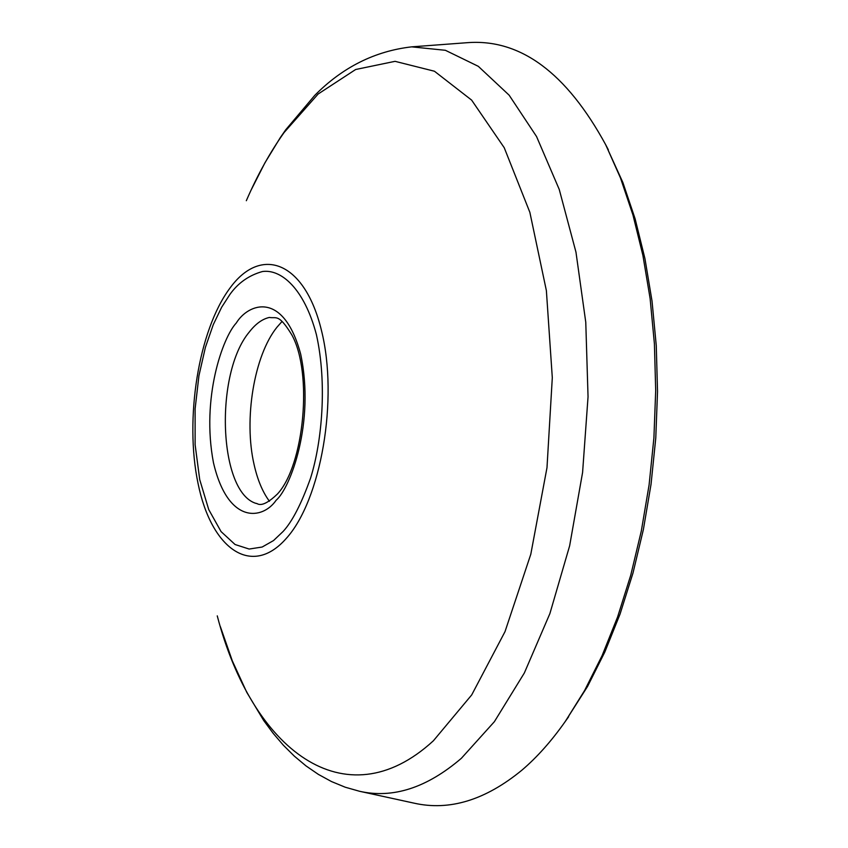 <?xml version="1.0" encoding="UTF-8"?>
<svg xmlns="http://www.w3.org/2000/svg" width="848" height="848" viewBox="0 0 848 848"><rect width="100%" height="100%" fill="white"/><g stroke="black" fill="none" stroke-linecap="round" stroke-linejoin="round"><path stroke-width="1.27" d="M411.683 46.852L445.391 50.297L478.304 66.324L509.139 95.177L536.551 136.539L559.235 189.422L575.962 252.121L585.767 322.229L588.046 396.8L582.587 472.474L569.633 545.836L549.886 613.602L524.361 672.952L494.384 721.68L461.376 758.292C426.894 787.824 392.953 798.816 359.563 791.279L414.004 803.141C449.387 811.133 485.332 800.162 521.859 770.207C537.07 757.275 551.592 740.951 565.415 721.256L584.601 690.516L602.112 655.61L617.588 616.994L630.742 575.23L641.321 530.965L649.091 484.918L653.914 437.844L655.695 390.568L654.412 343.875L650.119 298.57L642.901 255.386L632.958 214.989L620.492 177.985L605.769 144.87C566.411 72.642 520.248 38.584 467.248 42.686L411.683 46.852C374.827 51.103 342.497 67.299 314.693 95.453L285.734 129.765L280.275 137.652L264.915 162.848L251.04 190.185M282.034 321.466L276.946 327.243C254.018 355.683 243.599 419.421 254.093 464.577C257.527 479.873 262.636 492.105 269.441 501.274M565.054 721.775L587.569 686.435L604.804 652.08L620.047 614.09L632.99 573.025L643.388 529.502L651.041 484.24L655.78 437.981L657.529 391.511L656.267 345.613L652.027 301.072L644.936 258.598L635.131 218.858L622.856 182.447L605.483 144.308M246.323 200.711C257.4 175.133 269.982 152.407 284.091 132.532L318.159 93.99L355.651 69.504L395.041 61.332L434.441 71.232L471.636 100.117L504.242 147.732L529.862 212.339L546.377 290.61L552.302 377.678L546.992 467.661L530.795 554.274L505.016 631.633L471.711 694.904L433.392 740.781C344.659 822.253 251.771 748.869 217.258 615.871M286.126 538.597C321.053 500.362 338.67 398.931 321.434 330.349C304.708 261.173 260.898 245.167 229.808 288.299C198.453 330.519 184.429 418.764 198.061 483.508C211.216 548.72 251.453 577.88 286.126 538.597M229.85 294.521C238.034 282.988 248.888 275.324 262.435 271.53C280.995 268.89 304.199 288.288 316.41 334.653C327.201 383.042 322.123 441.31 310.58 478.071C301.411 503.786 292.253 521.584 283.105 531.473L273.522 540.568L262.149 547.034L249.132 549.048L235.066 544.511L221.074 531.611L208.746 509.606L199.725 479.65L195.125 444.765L195.104 408.927L198.941 375.706L205.407 347.33L213.304 324.583L221.657 307.241L229.85 294.521M276.098 500.299C290.398 488.088 315.138 422.548 300.69 354.178C283.455 290.048 248.125 303.499 236.263 323.035C222.77 337.377 201.114 397.871 213.442 462.605C228.017 525.156 262.901 519.623 276.098 500.299M249.259 332.056C255.555 323.904 262.265 319.028 269.378 317.438C276.575 318.721 278.536 313.304 291.829 334.886C313.039 373.109 304.093 465.51 277.423 494.024C260.601 510.199 257.039 502.535 256.35 503.5C218.583 492.794 214.247 373.767 249.259 332.056M359.563 791.279L345.21 787.209L331.451 781.538L318.36 774.383L305.99 765.892L294.351 756.162L283.444 745.318L273.257 733.435L263.749 720.599L246.747 692.297L232.31 660.836L220.374 626.651M608.355 149.831L605.769 144.87M568.669 716.708L565.415 721.256"/></g></svg>
